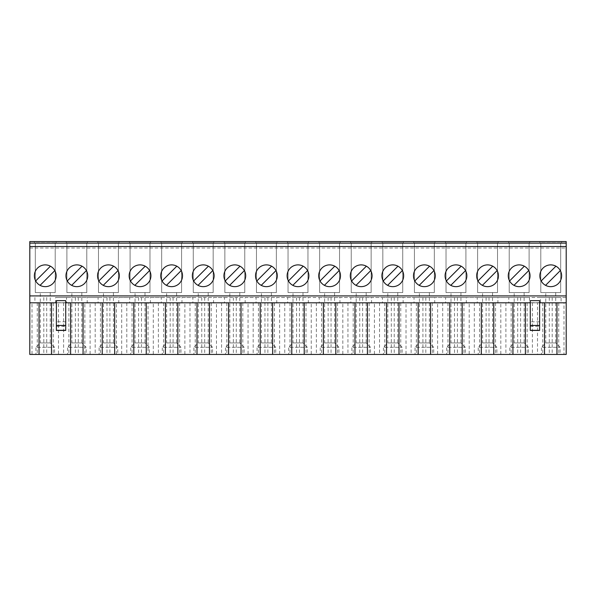 <?xml version="1.0" encoding="UTF-8"?>
<svg xmlns="http://www.w3.org/2000/svg" width="596" height="596" viewBox="0 0 596 596"><rect width="100%" height="100%" fill="white"/><g stroke="black" fill="none" stroke-linecap="round" stroke-linejoin="round"><path stroke-width="0.45" stroke-dasharray="2.98 2.23" d="M130.457 280.94A10.884 10.884 0 0 0 140.038 286.654A10.884 10.884 0 0 0 145.208 266.196A10.884 10.884 0 0 0 130.457 280.94L145.208 266.196M162.052 280.94A10.884 10.884 0 0 0 171.626 286.654A10.884 10.884 0 0 0 176.803 266.196A10.884 10.884 0 0 0 162.052 280.94L176.803 266.196M193.648 280.94A10.884 10.884 0 0 0 203.221 286.654A10.884 10.884 0 0 0 208.399 266.196A10.884 10.884 0 0 0 193.648 280.94L208.399 266.196M225.243 280.94A10.884 10.884 0 0 0 234.817 286.654A10.884 10.884 0 0 0 239.987 266.196A10.884 10.884 0 0 0 225.243 280.94L239.987 266.196M256.831 280.94A10.884 10.884 0 0 0 266.405 286.654A10.884 10.884 0 0 0 271.582 266.196A10.884 10.884 0 0 0 256.831 280.94L271.582 266.196M288.427 280.94A10.884 10.884 0 0 0 298 286.654A10.884 10.884 0 0 0 303.178 266.196A10.884 10.884 0 0 0 288.427 280.94L303.178 266.196M320.022 280.94A10.884 10.884 0 0 0 329.595 286.654A10.884 10.884 0 0 0 334.766 266.196A10.884 10.884 0 0 0 320.022 280.94L334.766 266.196M351.61 280.94A10.884 10.884 0 0 0 361.183 286.654A10.884 10.884 0 0 0 366.361 266.196A10.884 10.884 0 0 0 351.61 280.94L366.361 266.196M383.206 280.94A10.884 10.884 0 0 0 392.779 286.654A10.884 10.884 0 0 0 397.957 266.196A10.884 10.884 0 0 0 383.206 280.94L397.957 266.196M414.801 280.94A10.884 10.884 0 0 0 424.374 286.654A10.884 10.884 0 0 0 429.552 266.196A10.884 10.884 0 0 0 414.801 280.94L429.552 266.196M446.389 280.94A10.884 10.884 0 0 0 455.962 286.654A10.884 10.884 0 0 0 461.14 266.196A10.884 10.884 0 0 0 446.389 280.94L461.14 266.196M477.985 280.94A10.884 10.884 0 0 0 487.558 286.654A10.884 10.884 0 0 0 492.736 266.196A10.884 10.884 0 0 0 477.985 280.94L492.736 266.196M509.58 280.94A10.884 10.884 0 0 0 519.153 286.654A10.884 10.884 0 0 0 524.331 266.196A10.884 10.884 0 0 0 509.58 280.94L524.331 266.196M98.869 280.94A10.884 10.884 0 0 0 108.442 286.654A10.884 10.884 0 0 0 113.62 266.196A10.884 10.884 0 0 0 98.869 280.94L113.62 266.196M514.177 292.561L524.13 292.561L514.177 292.561L514.177 342.931L524.13 342.931L528.481 347.289L528.481 354.441L509.826 354.441L528.481 354.441M524.13 292.561L524.13 342.931L514.177 342.931L509.826 347.289L528.481 347.289L509.826 347.289L509.826 354.441M482.581 292.561L492.534 292.561L482.581 292.561L482.581 342.931L492.534 342.931L496.885 347.289L496.885 354.441L478.23 354.441L496.885 354.441M492.534 292.561L492.534 342.931L482.581 342.931L478.23 347.289L496.885 347.289L478.23 347.289L478.23 354.441M450.993 292.561L460.939 292.561L450.993 292.561L450.993 342.931L460.939 342.931L465.297 347.289L465.297 354.441L446.635 354.441L465.297 354.441M460.939 292.561L460.939 342.931L450.993 342.931L446.635 347.289L465.297 347.289L446.635 347.289L446.635 354.441M419.398 292.561L429.351 292.561L419.398 292.561L419.398 342.931L429.351 342.931L433.702 347.289L433.702 354.441L415.047 354.441L433.702 354.441M429.351 292.561L429.351 342.931L419.398 342.931L415.047 347.289L433.702 347.289L415.047 347.289L415.047 354.441M387.802 292.561L397.755 292.561L387.802 292.561L387.802 342.931L397.755 342.931L402.106 347.289L402.106 354.441L383.452 354.441L402.106 354.441M397.755 292.561L397.755 342.931L387.802 342.931L383.452 347.289L402.106 347.289L383.452 347.289L383.452 354.441M356.214 292.561L366.16 292.561L356.214 292.561L356.214 342.931L366.16 342.931L370.518 347.289L370.518 354.441L351.856 354.441L370.518 354.441M366.16 292.561L366.16 342.931L356.214 342.931L351.856 347.289L370.518 347.289L351.856 347.289L351.856 354.441M324.619 292.561L334.572 292.561L324.619 292.561L324.619 342.931L334.572 342.931L338.923 347.289L338.923 354.441L320.268 354.441L338.923 354.441M334.572 292.561L334.572 342.931L324.619 342.931L320.268 347.289L338.923 347.289L320.268 347.289L320.268 354.441M293.023 292.561L302.977 292.561L293.023 292.561L293.023 342.931L302.977 342.931L307.327 347.289L307.327 354.441L288.673 354.441L307.327 354.441M302.977 292.561L302.977 342.931L293.023 342.931L288.673 347.289L307.327 347.289L288.673 347.289L288.673 354.441M261.428 292.561L271.381 292.561L261.428 292.561L261.428 342.931L271.381 342.931L275.732 347.289L275.732 354.441L257.077 354.441L275.732 354.441M271.381 292.561L271.381 342.931L261.428 342.931L257.077 347.289L275.732 347.289L257.077 347.289L257.077 354.441M229.84 292.561L239.786 292.561L229.84 292.561L229.84 342.931L239.786 342.931L244.144 347.289L244.144 354.441L225.482 354.441L244.144 354.441M239.786 292.561L239.786 342.931L229.84 342.931L225.482 347.289L244.144 347.289L225.482 347.289L225.482 354.441M198.245 292.561L208.198 292.561L198.245 292.561L198.245 342.931L208.198 342.931L212.549 347.289L212.549 354.441L193.894 354.441L212.549 354.441M208.198 292.561L208.198 342.931L198.245 342.931L193.894 347.289L212.549 347.289L193.894 347.289L193.894 354.441M166.649 292.561L176.602 292.561L166.649 292.561L166.649 342.931L176.602 342.931L180.953 347.289L180.953 354.441L162.298 354.441L180.953 354.441M176.602 292.561L176.602 342.931L166.649 342.931L162.298 347.289L180.953 347.289L162.298 347.289L162.298 354.441M135.061 292.561L145.007 292.561L135.061 292.561L135.061 342.931L145.007 342.931L149.365 347.289L149.365 354.441L130.703 354.441L149.365 354.441M145.007 292.561L145.007 342.931L135.061 342.931L130.703 347.289L149.365 347.289L130.703 347.289L130.703 354.441M103.466 292.561L113.419 292.561L103.466 292.561L103.466 342.931L113.419 342.931L117.77 347.289L117.77 354.441L99.115 354.441L117.77 354.441M113.419 292.561L113.419 342.931L103.466 342.931L99.115 347.289L117.77 347.289L99.115 347.289L99.115 354.441M67.273 280.94A10.884 10.884 0 0 0 76.847 286.654A10.884 10.884 0 0 0 82.024 266.196A10.884 10.884 0 0 0 67.273 280.94L82.024 266.196M545.571 285.342A10.884 10.884 0 0 0 560.322 270.591L545.571 285.342M550.749 264.885A10.884 10.884 0 0 0 541.168 280.94L555.919 266.196A10.884 10.884 0 0 0 550.749 264.885M35.678 280.94L50.429 266.196A10.884 10.884 0 0 0 35.678 280.94A10.884 10.884 0 0 0 45.251 286.654A10.884 10.884 0 0 0 54.832 270.591L40.081 285.342M71.87 292.561L81.823 292.561L71.87 292.561L71.87 342.931L81.823 342.931L86.174 347.289L86.174 354.441L67.519 354.441L86.174 354.441M81.823 292.561L81.823 342.931L71.87 342.931L67.519 347.289L86.174 347.289L67.519 347.289L67.519 354.441M40.282 292.561L50.228 292.561L40.282 292.561L40.282 342.931L50.228 342.931L54.586 347.289L54.586 354.441L35.924 354.441L54.586 354.441M50.228 292.561L50.228 342.931L40.282 342.931L35.924 347.289L54.586 347.289L35.924 347.289L35.924 354.441M545.772 292.561L555.718 292.561L545.772 292.561L545.772 342.931L555.718 342.931L560.076 347.289L560.076 354.441L541.414 354.441L560.076 354.441M555.718 292.561L555.718 342.931L545.772 342.931L541.414 347.289L560.076 347.289L541.414 347.289L541.414 354.441M539.611 330.437L539.611 326.317L530.284 326.317L530.284 300.637M530.284 330.437L530.284 326.317M65.716 330.437L65.716 326.317L56.389 326.317L56.389 300.637M56.389 330.437L56.389 326.317M537.503 302.82L529.494 302.82L529.494 297.531L540.401 297.531L540.401 302.82L537.503 302.82L537.503 354.441L566.2 354.441L566.2 302.82L146.251 302.82L148.024 302.82L148.024 354.441L146.251 354.441L148.024 354.441M148.024 302.82L114.663 302.82L116.436 302.82L116.436 354.441L114.663 354.441L116.436 354.441M508.805 302.82L497.906 302.82L497.906 297.531L508.805 297.531L508.805 302.82L500.804 302.82L500.804 354.441L537.503 354.441M505.907 302.82L505.907 354.441M500.804 302.82L497.906 302.82M477.217 302.82L466.31 302.82L466.31 297.531L477.217 297.531L477.217 302.82L469.208 302.82L469.208 354.441L500.804 354.441M474.312 302.82L474.312 354.441M469.208 302.82L466.31 302.82M445.622 302.82L434.715 302.82L434.715 297.531L445.622 297.531L445.622 302.82L437.613 302.82L437.613 354.441L469.208 354.441M442.724 302.82L442.724 354.441M437.613 302.82L434.715 302.82M414.026 302.82L403.127 302.82L403.127 297.531L414.026 297.531L414.026 302.82L406.025 302.82L406.025 354.441L437.613 354.441M411.128 302.82L411.128 354.441M406.025 302.82L403.127 302.82M382.438 302.82L371.531 302.82L371.531 297.531L382.438 297.531L382.438 302.82L374.43 302.82L374.43 354.441L406.025 354.441M379.533 302.82L379.533 354.441M374.43 302.82L371.531 302.82M350.843 302.82L339.936 302.82L339.936 297.531L350.843 297.531L350.843 302.82L342.834 302.82L342.834 354.441L374.43 354.441M347.945 302.82L347.945 354.441M342.834 302.82L339.936 302.82M319.247 302.82L308.341 302.82L308.341 297.531L319.247 297.531L319.247 302.82L311.246 302.82L311.246 354.441L342.834 354.441M316.349 302.82L316.349 354.441M311.246 302.82L308.341 302.82M287.659 302.82L276.753 302.82L276.753 297.531L287.659 297.531L287.659 302.82L279.651 302.82L279.651 354.441L311.246 354.441M284.754 302.82L284.754 354.441M279.651 302.82L276.753 302.82M256.064 302.82L245.157 302.82L245.157 297.531L256.064 297.531L256.064 302.82L248.055 302.82L248.055 354.441L279.651 354.441M253.166 302.82L253.166 354.441M248.055 302.82L245.157 302.82M224.469 302.82L213.562 302.82L213.562 297.531L224.469 297.531L224.469 302.82L216.467 302.82L216.467 354.441L248.055 354.441M221.57 302.82L221.57 354.441M216.467 302.82L213.562 302.82M192.873 302.82L181.974 302.82L181.974 297.531L192.873 297.531L192.873 302.82L184.872 302.82L184.872 354.441L216.467 354.441M189.975 302.82L189.975 354.441M184.872 302.82L181.974 302.82M161.285 302.82L150.378 302.82L150.378 297.531L161.285 297.531L161.285 302.82L153.276 302.82L153.276 354.441L184.872 354.441M158.387 302.82L158.387 354.441M153.276 302.82L150.378 302.82M129.69 302.82L118.783 302.82L118.783 297.531L129.69 297.531L129.69 302.82L121.688 302.82L121.688 354.441L153.276 354.441M126.792 302.82L126.792 354.441M121.688 302.82L118.783 302.82M98.094 302.82L87.195 302.82L87.195 297.531L98.094 297.531L98.094 302.82L90.093 302.82L90.093 354.441L121.688 354.441M95.196 302.82L95.196 354.441M90.093 302.82L87.195 302.82M116.436 302.82L83.067 302.82L84.841 302.82L84.841 354.441L83.067 354.441L84.841 354.441M84.841 302.82L29.8 302.82L29.8 241.559L566.2 241.559L566.2 297.531L561.089 297.531L561.089 302.82L563.987 302.82L563.987 354.441M66.506 302.82L55.599 302.82L55.599 297.531L66.506 297.531L66.506 302.82L55.599 302.82M63.601 302.82L63.601 354.441L58.497 354.441L58.497 302.82M532.399 302.82L532.399 354.441M540.401 302.82L529.494 302.82M561.089 302.82L563.987 302.82M566.2 302.82L566.2 297.531L55.599 297.531M508.805 297.531L529.494 297.531M477.217 297.531L497.906 297.531M445.622 297.531L466.31 297.531M414.026 297.531L434.715 297.531M382.438 297.531L403.127 297.531M350.843 297.531L371.531 297.531M319.247 297.531L339.936 297.531M287.659 297.531L308.341 297.531M256.064 297.531L276.753 297.531M224.469 297.531L245.157 297.531M192.873 297.531L213.562 297.531M161.285 297.531L181.974 297.531M129.69 297.531L150.378 297.531M98.094 297.531L118.783 297.531M66.506 297.531L87.195 297.531M540.401 297.531L561.089 297.531M129.459 241.559L150.609 241.559L129.459 241.559L129.459 242.803L150.609 242.803L129.459 242.803L129.459 241.559M161.054 241.559L182.197 241.559L161.054 241.559L161.054 242.803L182.197 242.803L161.054 242.803L161.054 241.559M192.65 241.559L213.793 241.559L192.65 241.559L192.65 242.803L213.793 242.803L192.65 242.803L192.65 241.559M224.238 241.559L245.388 241.559L224.238 241.559L224.238 242.803L245.388 242.803L224.238 242.803L224.238 241.559M255.833 241.559L276.976 241.559L255.833 241.559L255.833 242.803L276.976 242.803L255.833 242.803L255.833 241.559M287.428 241.559L308.572 241.559L287.428 241.559L287.428 242.803L308.572 242.803L287.428 242.803L287.428 241.559M319.024 241.559L340.167 241.559L319.024 241.559L319.024 242.803L340.167 242.803L319.024 242.803L319.024 241.559M350.612 241.559L371.762 241.559L350.612 241.559L350.612 242.803L371.762 242.803L350.612 242.803L350.612 241.559M382.207 241.559L403.35 241.559L382.207 241.559L382.207 242.803L403.35 242.803L382.207 242.803L382.207 241.559M413.803 241.559L434.946 241.559L413.803 241.559L413.803 242.803L434.946 242.803L413.803 242.803L413.803 241.559M445.391 241.559L466.541 241.559L445.391 241.559L445.391 242.803L466.541 242.803L445.391 242.803L445.391 241.559M476.986 241.559L498.129 241.559L476.986 241.559L476.986 242.803L498.129 242.803L476.986 242.803L476.986 241.559M508.582 241.559L529.725 241.559L508.582 241.559L508.582 242.803L529.725 242.803L508.582 242.803L508.582 241.559M97.871 241.559L119.014 241.559L97.871 241.559L97.871 242.803L119.014 242.803L97.871 242.803L97.871 241.559M66.275 241.559L87.418 241.559L66.275 241.559L66.275 242.803L87.418 242.803L66.275 242.803L66.275 241.559M34.374 241.559L56.136 241.559L34.374 241.559L34.374 242.803L56.136 242.803L34.374 242.803L34.374 241.559M539.864 241.559L561.626 241.559L539.864 241.559L539.864 242.803L561.626 242.803L539.864 242.803L539.864 241.559M29.8 246.535L29.8 248.033L29.8 246.535L566.2 246.535L566.2 248.033L29.8 248.033M566.2 248.033L566.2 246.535M539.611 326.317L539.611 300.637M539.611 302.701L530.284 302.701M65.716 326.317L65.716 300.637M65.716 302.701L56.389 302.701M539.611 302.82L530.284 302.82M65.716 302.82L56.389 302.82M132.044 354.441L133.817 354.441L132.044 354.441L132.044 302.82M100.448 354.441L102.221 354.441L100.448 354.441L100.448 302.82M68.853 354.441L70.626 354.441L68.853 354.441L68.853 302.82M53.245 354.441L51.472 354.441L53.245 354.441L53.245 302.82M37.265 354.441L39.038 354.441L37.265 354.441L37.265 302.82M32.013 354.441L29.8 354.441L29.8 302.82L32.013 302.82L32.013 354.441L58.497 354.441M63.601 354.441L90.093 354.441M558.735 354.441L556.962 354.441L558.735 354.441L558.735 302.82M542.755 354.441L544.528 354.441L542.755 354.441L542.755 302.82M527.147 354.441L525.374 354.441L527.147 354.441L527.147 302.82M511.159 354.441L512.933 354.441L511.159 354.441L511.159 302.82M495.552 354.441L493.779 354.441L495.552 354.441L495.552 302.82M479.564 354.441L481.337 354.441L479.564 354.441L479.564 302.82M463.956 354.441L462.183 354.441L463.956 354.441L463.956 302.82M447.976 354.441L449.749 354.441L447.976 354.441L447.976 302.82M432.361 354.441L430.595 354.441L432.361 354.441L432.361 302.82M416.38 354.441L418.154 354.441L416.38 354.441L416.38 302.82M400.773 354.441L399 354.441L400.773 354.441L400.773 302.82M384.785 354.441L386.558 354.441L384.785 354.441L384.785 302.82M369.177 354.441L367.404 354.441L369.177 354.441L369.177 302.82M353.197 354.441L354.97 354.441L353.197 354.441L353.197 302.82M337.582 354.441L335.809 354.441L337.582 354.441L337.582 302.82M321.602 354.441L323.375 354.441L321.602 354.441L321.602 302.82M305.994 354.441L304.221 354.441L305.994 354.441L305.994 302.82M290.006 354.441L291.779 354.441L290.006 354.441L290.006 302.82M274.398 354.441L272.625 354.441L274.398 354.441L274.398 302.82M258.418 354.441L260.191 354.441L258.418 354.441L258.418 302.82M242.803 354.441L241.03 354.441L242.803 354.441L242.803 302.82M226.823 354.441L228.596 354.441L226.823 354.441L226.823 302.82M211.215 354.441L209.442 354.441L211.215 354.441L211.215 302.82M195.227 354.441L197 354.441L195.227 354.441L195.227 302.82M179.619 354.441L177.846 354.441L179.619 354.441L179.619 302.82M163.639 354.441L165.405 354.441L163.639 354.441L163.639 302.82M34.911 297.531L34.911 302.82L29.8 302.82M34.911 302.82L32.013 302.82M65.716 321.788L56.389 321.788M539.611 321.788L530.284 321.788M46.712 297.531L46.712 354.441M43.799 297.531L43.799 354.441M549.288 297.531L549.288 354.441M552.201 297.531L552.201 354.441M75.394 297.531L75.394 354.441M78.307 297.531L78.307 354.441M71.669 285.342L86.42 270.591M560.694 242.803L540.795 242.803L560.694 242.803L560.694 292.561L540.795 292.561L560.694 292.561L560.694 242.803M561.626 242.803L561.626 241.559L561.626 242.803M55.204 242.803L35.306 242.803L55.204 242.803L55.204 292.561L35.306 292.561L55.204 292.561L55.204 242.803M56.136 242.803L56.136 241.559L56.136 242.803M86.8 242.803L66.894 242.803L86.8 242.803L86.8 292.561L66.894 292.561L86.8 292.561L86.8 242.803M87.418 242.803L87.418 241.559L87.418 242.803M540.795 292.561L540.795 242.803L540.795 292.561M35.306 292.561L35.306 242.803L35.306 292.561M66.894 292.561L66.894 242.803L66.894 292.561M106.982 297.531L106.982 354.441M109.895 297.531L109.895 354.441M138.577 297.531L138.577 354.441M141.49 297.531L141.49 354.441M170.173 297.531L170.173 354.441M173.086 297.531L173.086 354.441M201.761 297.531L201.761 354.441M204.681 297.531L204.681 354.441M233.356 297.531L233.356 354.441M236.269 297.531L236.269 354.441M264.952 297.531L264.952 354.441M267.865 297.531L267.865 354.441M296.54 297.531L296.54 354.441M299.46 297.531L299.46 354.441M328.135 297.531L328.135 354.441M331.048 297.531L331.048 354.441M359.731 297.531L359.731 354.441M362.644 297.531L362.644 354.441M391.319 297.531L391.319 354.441M394.239 297.531L394.239 354.441M422.914 297.531L422.914 354.441M425.827 297.531L425.827 354.441M454.51 297.531L454.51 354.441M457.423 297.531L457.423 354.441M486.105 297.531L486.105 354.441M489.018 297.531L489.018 354.441M517.693 297.531L517.693 354.441M520.606 297.531L520.606 354.441M103.264 285.342L118.015 270.591M134.86 285.342L149.611 270.591M166.448 285.342L181.199 270.591M198.043 285.342L212.794 270.591M229.639 285.342L244.39 270.591M261.234 285.342L275.978 270.591M292.822 285.342L307.573 270.591M324.418 285.342L339.169 270.591M356.013 285.342L370.757 270.591M387.601 285.342L402.352 270.591M419.197 285.342L433.948 270.591M450.792 285.342L465.543 270.591M482.38 285.342L497.131 270.591M513.976 285.342L528.726 270.591M118.388 242.803L98.489 242.803L118.388 242.803L118.388 292.561L98.489 292.561L118.388 292.561L118.388 242.803M119.014 242.803L119.014 241.559L119.014 242.803M529.106 242.803L509.2 242.803L529.106 242.803L529.106 292.561L509.2 292.561L529.106 292.561L529.106 242.803M529.725 242.803L529.725 241.559L529.725 242.803M497.511 242.803L477.612 242.803L497.511 242.803L497.511 292.561L477.612 292.561L497.511 292.561L497.511 242.803M498.129 242.803L498.129 241.559L498.129 242.803M465.916 242.803L446.017 242.803L465.916 242.803L465.916 292.561L446.017 292.561L465.916 292.561L465.916 242.803M466.541 242.803L466.541 241.559L466.541 242.803M434.32 242.803L414.421 242.803L434.32 242.803L434.32 292.561L414.421 292.561L434.32 292.561L434.32 242.803M434.946 242.803L434.946 241.559L434.946 242.803M402.732 242.803L382.826 242.803L402.732 242.803L402.732 292.561L382.826 292.561L402.732 292.561L402.732 242.803M403.35 242.803L403.35 241.559L403.35 242.803M371.137 242.803L351.238 242.803L371.137 242.803L371.137 292.561L351.238 292.561L371.137 292.561L371.137 242.803M371.762 242.803L371.762 241.559L371.762 242.803M339.541 242.803L319.642 242.803L339.541 242.803L339.541 292.561L319.642 292.561L339.541 292.561L339.541 242.803M340.167 242.803L340.167 241.559L340.167 242.803M307.953 242.803L288.047 242.803L307.953 242.803L307.953 292.561L288.047 292.561L307.953 292.561L307.953 242.803M308.572 242.803L308.572 241.559L308.572 242.803M276.358 242.803L256.459 242.803L276.358 242.803L276.358 292.561L256.459 292.561L276.358 292.561L276.358 242.803M276.976 242.803L276.976 241.559L276.976 242.803M244.762 242.803L224.863 242.803L244.762 242.803L244.762 292.561L224.863 292.561L244.762 292.561L244.762 242.803M245.388 242.803L245.388 241.559L245.388 242.803M213.174 242.803L193.268 242.803L213.174 242.803L213.174 292.561L193.268 292.561L213.174 292.561L213.174 242.803M213.793 242.803L213.793 241.559L213.793 242.803M181.579 242.803L161.68 242.803L181.579 242.803L181.579 292.561L161.68 292.561L181.579 292.561L181.579 242.803M182.197 242.803L182.197 241.559L182.197 242.803M149.983 242.803L130.084 242.803L149.983 242.803L149.983 292.561L130.084 292.561L149.983 292.561L149.983 242.803M150.609 242.803L150.609 241.559L150.609 242.803M98.489 292.561L98.489 242.803L98.489 292.561M130.084 292.561L130.084 242.803L130.084 292.561M161.68 292.561L161.68 242.803L161.68 292.561M193.268 292.561L193.268 242.803L193.268 292.561M224.863 292.561L224.863 242.803L224.863 292.561M256.459 292.561L256.459 242.803L256.459 292.561M288.047 292.561L288.047 242.803L288.047 292.561M319.642 292.561L319.642 242.803L319.642 292.561M351.238 292.561L351.238 242.803L351.238 292.561M382.826 292.561L382.826 242.803L382.826 292.561M414.421 292.561L414.421 242.803L414.421 292.561M446.017 292.561L446.017 242.803L446.017 292.561M477.612 292.561L477.612 242.803L477.612 292.561M509.2 292.561L509.2 242.803L509.2 292.561M539.611 330.191L530.284 330.191M65.716 330.191L56.389 330.191"/><path stroke-width="0.89" d="M140.038 264.885A10.884 10.884 0 0 0 129.153 275.769A10.884 10.884 0 0 0 140.038 286.654A10.884 10.884 0 0 0 150.915 275.769A10.884 10.884 0 0 0 140.038 264.885M171.626 264.885A10.884 10.884 0 0 0 160.741 275.769A10.884 10.884 0 0 0 171.626 286.654A10.884 10.884 0 0 0 182.51 275.769A10.884 10.884 0 0 0 171.626 264.885M203.221 264.885A10.884 10.884 0 0 0 192.337 275.769A10.884 10.884 0 0 0 203.221 286.654A10.884 10.884 0 0 0 214.106 275.769A10.884 10.884 0 0 0 203.221 264.885M234.817 264.885A10.884 10.884 0 0 0 223.932 275.769A10.884 10.884 0 0 0 234.817 286.654A10.884 10.884 0 0 0 245.694 275.769A10.884 10.884 0 0 0 234.817 264.885M266.405 264.885A10.884 10.884 0 0 0 255.52 275.769A10.884 10.884 0 0 0 266.405 286.654A10.884 10.884 0 0 0 277.289 275.769A10.884 10.884 0 0 0 266.405 264.885M298 264.885A10.884 10.884 0 0 0 287.116 275.769A10.884 10.884 0 0 0 298 286.654A10.884 10.884 0 0 0 308.884 275.769A10.884 10.884 0 0 0 298 264.885M329.595 264.885A10.884 10.884 0 0 0 318.711 275.769A10.884 10.884 0 0 0 329.595 286.654A10.884 10.884 0 0 0 340.48 275.769A10.884 10.884 0 0 0 329.595 264.885M361.183 264.885A10.884 10.884 0 0 0 350.306 275.769A10.884 10.884 0 0 0 361.183 286.654A10.884 10.884 0 0 0 372.068 275.769A10.884 10.884 0 0 0 361.183 264.885M392.779 264.885A10.884 10.884 0 0 0 381.894 275.769A10.884 10.884 0 0 0 392.779 286.654A10.884 10.884 0 0 0 403.663 275.769A10.884 10.884 0 0 0 392.779 264.885M424.374 264.885A10.884 10.884 0 0 0 413.49 275.769A10.884 10.884 0 0 0 424.374 286.654A10.884 10.884 0 0 0 435.259 275.769A10.884 10.884 0 0 0 424.374 264.885M455.962 264.885A10.884 10.884 0 0 0 445.085 275.769A10.884 10.884 0 0 0 455.962 286.654A10.884 10.884 0 0 0 466.847 275.769A10.884 10.884 0 0 0 455.962 264.885M487.558 264.885A10.884 10.884 0 0 0 476.673 275.769A10.884 10.884 0 0 0 487.558 286.654A10.884 10.884 0 0 0 498.442 275.769A10.884 10.884 0 0 0 487.558 264.885M519.153 264.885A10.884 10.884 0 0 0 508.269 275.769A10.884 10.884 0 0 0 519.153 286.654A10.884 10.884 0 0 0 530.038 275.769A10.884 10.884 0 0 0 519.153 264.885M108.442 264.885A10.884 10.884 0 0 0 97.558 275.769A10.884 10.884 0 0 0 108.442 286.654A10.884 10.884 0 0 0 119.327 275.769A10.884 10.884 0 0 0 108.442 264.885M76.847 264.885A10.884 10.884 0 0 0 65.962 275.769A10.884 10.884 0 0 0 76.847 286.654A10.884 10.884 0 0 0 87.731 275.769A10.884 10.884 0 0 0 76.847 264.885M541.168 280.94A10.884 10.884 0 0 0 545.571 285.342L560.322 270.591A10.884 10.884 0 0 0 555.919 266.196L541.168 280.94M550.749 264.885A10.884 10.884 0 0 0 539.864 275.769A10.884 10.884 0 0 0 550.749 286.654A10.884 10.884 0 0 0 561.626 275.769A10.884 10.884 0 0 0 550.749 264.885M45.251 264.885A10.884 10.884 0 0 0 34.374 275.769A10.884 10.884 0 0 0 45.251 286.654A10.884 10.884 0 0 0 56.136 275.769A10.884 10.884 0 0 0 45.251 264.885M539.611 325.453L539.611 330.437L530.284 330.437L530.284 300.637L539.611 300.637L539.611 325.453L530.284 325.453M65.716 325.453L65.716 330.437L56.389 330.437L56.389 300.637L65.716 300.637L65.716 325.453L56.389 325.453M146.251 302.82L146.251 354.441L177.846 354.441L177.846 302.82M165.405 302.82L165.405 354.441M197 302.82L197 354.441L177.846 354.441M209.442 302.82L209.442 354.441L241.03 354.441L241.03 302.82M228.596 302.82L228.596 354.441M260.191 302.82L260.191 354.441L241.03 354.441M272.625 302.82L272.625 354.441L304.221 354.441L304.221 302.82M291.779 302.82L291.779 354.441M323.375 302.82L323.375 354.441L304.221 354.441M335.809 302.82L335.809 354.441L367.404 354.441L367.404 302.82M354.97 302.82L354.97 354.441M386.558 302.82L386.558 354.441L367.404 354.441M399 302.82L399 354.441L430.595 354.441L430.595 302.82M418.154 302.82L418.154 354.441M449.749 302.82L449.749 354.441L430.595 354.441M462.183 302.82L462.183 354.441L493.779 354.441L493.779 302.82M481.337 302.82L481.337 354.441M512.933 302.82L512.933 354.441L493.779 354.441M525.374 302.82L525.374 354.441L556.962 354.441L556.962 302.82M544.528 302.82L544.528 354.441M133.817 302.82L133.817 354.441L114.663 354.441L114.663 302.82M513.976 285.342L528.726 270.591M482.38 285.342L497.131 270.591M450.792 285.342L465.543 270.591M419.197 285.342L433.948 270.591M387.601 285.342L402.352 270.591M356.013 285.342L370.757 270.591M324.418 285.342L339.169 270.591M292.822 285.342L307.573 270.591M261.234 285.342L275.978 270.591M229.639 285.342L244.39 270.591M198.043 285.342L212.794 270.591M166.448 285.342L181.199 270.591M134.86 285.342L149.611 270.591M103.264 285.342L118.015 270.591M102.221 302.82L102.221 354.441L83.067 354.441L83.067 302.82M566.2 243.116L29.8 243.116L29.8 241.559L566.2 241.559L566.2 354.441L556.962 354.441M39.038 302.82L39.038 354.441L29.8 354.441L29.8 243.116M71.669 285.342L86.42 270.591M40.081 285.342L54.832 270.591A10.884 10.884 0 0 0 50.429 266.196L35.678 280.94M566.2 246.535L29.8 246.535M566.2 295.914L29.8 295.914M566.2 302.82L539.611 302.82M530.284 302.82L65.716 302.82M56.389 302.82L29.8 302.82M70.626 302.82L70.626 354.441L51.472 354.441L51.472 302.82M133.817 354.441L146.251 354.441M102.221 354.441L114.663 354.441M70.626 354.441L83.067 354.441M39.038 354.441L51.472 354.441M512.933 354.441L525.374 354.441M449.749 354.441L462.183 354.441M386.558 354.441L399 354.441M323.375 354.441L335.809 354.441M260.191 354.441L272.625 354.441M197 354.441L209.442 354.441M82.024 266.196L67.273 280.94M113.62 266.196L98.869 280.94M524.331 266.196L509.58 280.94M492.736 266.196L477.985 280.94M461.14 266.196L446.389 280.94M429.552 266.196L414.801 280.94M397.957 266.196L383.206 280.94M366.361 266.196L351.61 280.94M334.766 266.196L320.022 280.94M303.178 266.196L288.427 280.94M271.582 266.196L256.831 280.94M239.987 266.196L225.243 280.94M208.399 266.196L193.648 280.94M176.803 266.196L162.052 280.94M145.208 266.196L130.457 280.94M65.716 330.318L56.389 330.318M539.611 330.318L530.284 330.318"/></g></svg>

